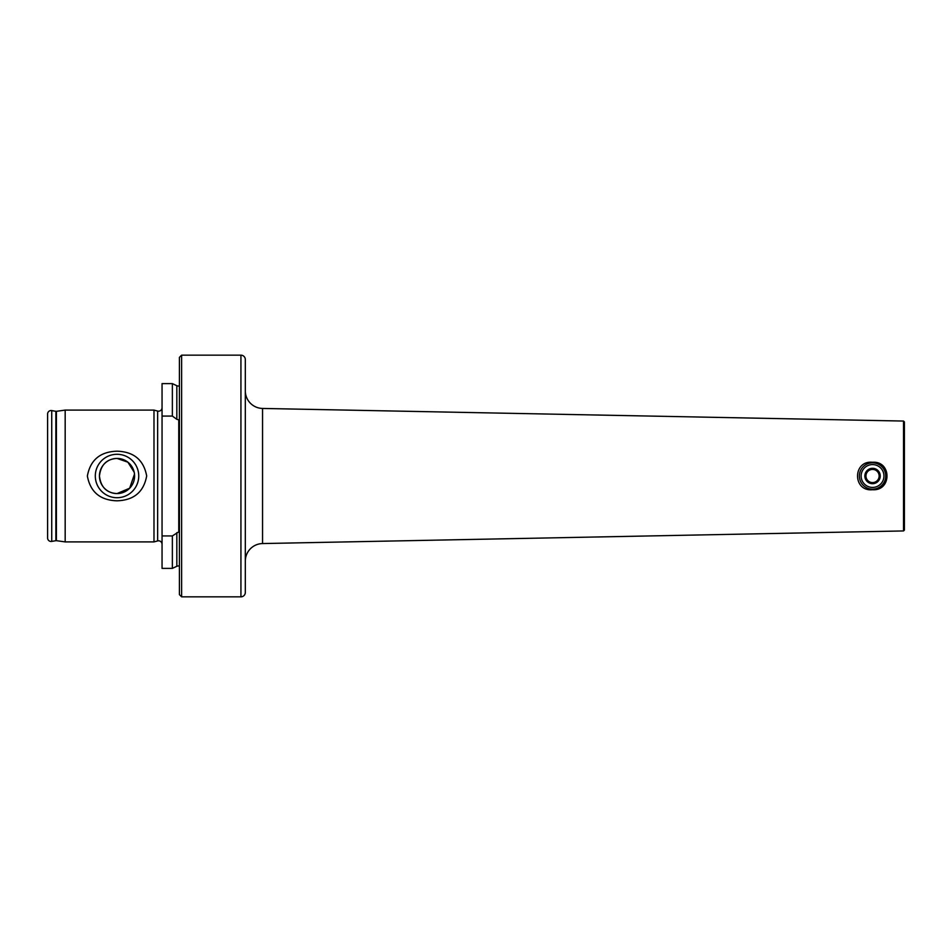 <?xml version="1.0" encoding="UTF-8"?>
<svg xmlns="http://www.w3.org/2000/svg" width="952" height="952" viewBox="0 0 952 952"><rect width="100%" height="100%" fill="white"/><g stroke="black" fill="none" stroke-linecap="round" stroke-linejoin="round"><path stroke-width="1.43" d="M162.054 544.33A3.51 3.51 0 0 0 157.639 540.926L157.639 411.074A3.51 3.51 0 0 0 162.054 407.67M157.639 540.926L153.986 541.902L65.176 541.902L56.406 540.677A1.761 1.761 0 0 0 55.859 540.688L55.859 411.312A1.761 1.761 0 0 0 56.406 411.323L65.176 410.098L153.986 410.098L157.639 411.074M179.416 566.142A3.51 3.51 0 0 0 176.834 566.297L172.36 568.38L172.36 535.928L178.321 532.132M178.762 532.18L178.762 419.82L176.834 419.332L176.834 385.703A3.51 3.51 0 0 0 179.416 385.857M872.544 489.733C852.564 491.803 852.564 460.232 872.544 462.267C891.774 460.839 891.834 491.101 872.544 489.733M903.519 421.058L903.519 530.942L904.4 530.062L904.4 421.938L903.519 421.058L262.55 408.444A17.576 17.576 0 0 1 245.319 390.867L245.319 359.558A4.391 4.391 0 0 0 240.927 355.167L181.618 355.167L181.618 596.833L240.927 596.833L240.927 355.167M903.519 530.942L262.55 543.556L262.55 408.444M245.319 561.133A17.576 17.576 0 0 1 262.55 543.556M117.025 454.282A21.717 21.717 0 0 0 95.307 476A21.717 21.717 0 0 0 117.025 497.717A21.717 21.717 0 0 0 138.742 476A21.717 21.717 0 0 0 117.025 454.282M134.196 472.24L127.901 462.196L117.025 458.424A17.576 17.576 0 0 0 99.448 476A17.576 17.576 0 0 0 117.025 493.576L129.662 488.209L134.494 474.108M117.025 458.424C106.636 459.007 100.781 464.862 99.448 475.988C100.757 487.127 106.624 492.993 117.025 493.576A17.576 17.576 0 0 0 134.601 476A17.576 17.576 0 0 0 117.025 458.424M117.025 500.812C100.21 500.288 90.321 492.017 87.37 476.024C90.321 459.983 100.21 451.7 117.025 451.188C133.815 451.712 143.704 459.971 146.679 475.94C143.752 491.994 133.863 500.276 117.025 500.812M240.927 596.833A4.391 4.391 0 0 0 245.319 592.442L245.319 359.558M181.618 596.833L179.416 594.631L179.416 357.369L181.618 355.167M153.986 541.902L153.986 410.098M65.176 541.902L65.176 410.098M55.859 411.312L51.729 410.586A3.51 3.51 0 0 0 47.6 414.049L47.6 537.951A3.51 3.51 0 0 0 51.729 541.414L51.729 410.586M55.859 540.688L51.729 541.414M172.36 568.38L162.054 568.38L162.054 383.62L172.36 383.62L172.36 416.072L162.054 416.072M172.36 535.928L162.054 535.928M176.834 419.332L172.36 416.072M878.494 480.736L879.624 473.215L876.649 470.847A6.593 6.593 0 0 0 866.022 475.024A6.593 6.593 0 0 1 873.519 469.479A6.593 6.593 0 0 1 879.065 476.976A6.593 6.593 0 0 0 876.649 470.847L873.674 468.479L879.624 473.215L878.494 480.736L871.413 483.521L865.463 478.785L866.022 475.024L866.594 471.264L873.674 468.479L866.927 471.121M864.94 474.858A7.687 7.687 0 0 1 873.686 468.396A7.687 7.687 0 0 1 880.148 477.142A7.687 7.687 0 0 1 871.401 483.604A7.687 7.687 0 0 1 864.94 474.858M885.586 477.952A13.185 13.185 0 0 1 870.592 489.03A13.185 13.185 0 0 1 859.513 474.048A13.185 13.185 0 0 1 874.495 462.969A13.185 13.185 0 0 1 885.586 477.952M883.837 477.69A11.424 11.424 0 0 1 870.854 487.293A11.424 11.424 0 0 1 861.251 474.31A11.424 11.424 0 0 1 874.245 464.707A11.424 11.424 0 0 1 883.837 477.69M866.594 471.264L865.463 478.785L871.128 483.307M866.022 475.024A6.593 6.593 0 0 0 874.959 482.128L878.161 480.879M871.413 483.521L874.959 482.128A6.593 6.593 0 0 0 879.065 476.976A6.593 6.593 0 0 1 874.959 482.128M176.834 566.297L176.834 532.668M56.406 540.677L56.406 411.323M176.834 385.703L172.36 383.62"/></g></svg>
